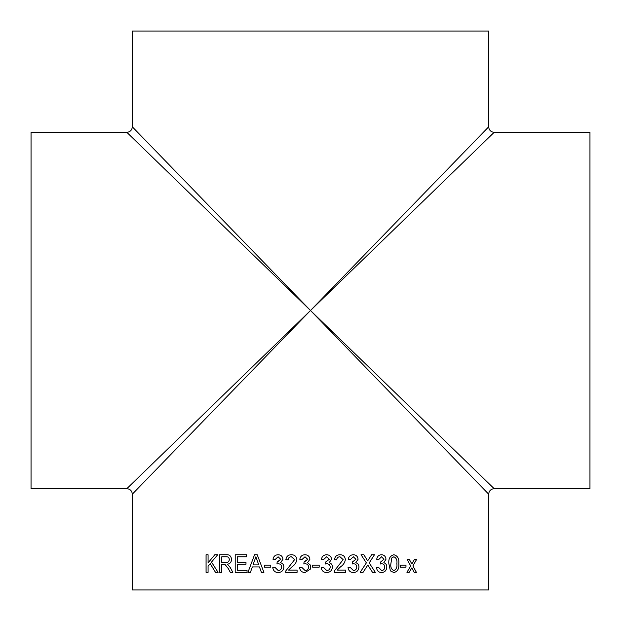<?xml version="1.0" encoding="UTF-8"?>
<svg xmlns="http://www.w3.org/2000/svg" width="621" height="621" viewBox="0 0 621 621"><rect width="100%" height="100%" fill="white"/><g stroke="black" fill="none" stroke-linecap="round" stroke-linejoin="round"><path stroke-width="0.93" d="M31.05 310.5L31.05 132.32L126.824 132.32C130.162 131.994 131.994 130.162 132.32 126.824L132.32 31.05L488.68 31.05L488.68 126.824C489.006 130.162 490.838 131.994 494.176 132.32L589.95 132.32L589.95 488.68L494.176 488.68C490.838 489.006 489.006 490.838 488.68 494.176L488.68 589.95L132.32 589.95L132.32 494.176C131.994 490.838 130.162 489.006 126.824 488.68L31.05 488.68L31.05 310.5M310.5 310.5L126.824 132.32L310.5 310.5L126.824 488.68L310.5 310.5L488.68 126.824L310.5 310.5L132.32 126.824L310.5 310.5L132.32 494.176L310.5 310.5L488.68 494.176L310.5 310.5L494.176 488.68L310.5 310.5L494.176 132.32L310.5 310.5M305.035 572.57C301.876 572.391 300.052 570.738 299.563 567.61L301.814 567.384L305.113 570.544C307.279 570.381 308.435 569.209 308.583 567.035C308.427 564.994 307.325 563.899 305.284 563.759L303.824 564L304.057 561.966L307.682 559.296L304.996 556.773L302.039 559.482L299.788 559.257C300.347 556.408 302.054 554.902 304.927 554.747C307.876 554.863 309.545 556.354 309.933 559.218L307.535 562.711L310.5 565.149L310.5 568.999L305.035 572.57C301.876 572.391 300.052 570.738 299.563 567.61L301.814 567.384M219.632 572.345L219.632 554.747L226.285 554.747C229.436 554.499 231.183 556.074 231.532 559.49C231.307 562.3 229.925 563.876 227.379 564.225L230.244 567.485L232.828 572.345L230.282 572.345L228.326 568.626L225.066 564.528L223.995 564.45L221.782 564.45L221.782 572.345L219.632 572.345L219.655 554.747M235.196 572.345L235.196 554.747L246.622 554.747L246.622 556.773L237.455 556.773L237.455 562.191L245.986 562.191L245.986 564.225L237.455 564.225L237.455 570.319L247.042 570.319L247.042 572.345L235.196 572.345L235.212 554.747M247.958 572.345L254.548 554.747L257.21 554.747L263.917 572.345L261.379 572.345L259.462 566.934L252.32 566.934L250.426 572.345L247.958 572.345L254.556 554.747M264.43 567.159L264.43 565.126L270.779 565.126L270.779 567.159L264.43 567.159L264.437 565.126M278.138 572.57C275.033 572.391 273.248 570.738 272.766 567.61L274.971 567.384L278.208 570.544C280.343 570.381 281.484 569.209 281.631 567.035C281.476 564.994 280.389 563.899 278.379 563.759L276.943 564L277.168 561.966L280.739 559.296L278.099 556.773L275.188 559.482L272.984 559.257C273.527 556.408 275.204 554.902 278.029 554.747C280.933 554.863 282.578 556.354 282.966 559.218L280.591 562.711C282.726 563.332 283.82 564.776 283.859 567.051C283.494 570.513 281.585 572.352 278.13 572.57C275.025 572.391 273.24 570.738 272.759 567.61L274.979 567.384M291.466 554.747C294.696 554.817 296.496 556.439 296.861 559.606C296.333 562.642 294.711 565.048 291.994 566.826L288.517 570.094L297.086 570.094L297.086 572.345L285.644 572.345L285.877 570.784L294.61 559.622L291.42 556.773C289.363 556.835 288.253 557.891 288.105 559.932L285.87 559.707C286.304 556.455 288.175 554.794 291.466 554.747C288.175 554.794 286.312 556.455 285.87 559.707L288.113 559.932M312.642 567.159L312.642 565.126L319.186 565.126L319.186 567.159L312.642 567.159M321.212 567.61L323.463 567.384L326.755 570.544C328.913 570.381 330.061 569.209 330.209 567.035C330.054 564.994 328.959 563.899 326.925 563.759L325.466 564L325.699 561.966L329.309 559.296L326.646 556.773L323.688 559.482L321.437 559.257C321.996 556.408 323.704 554.902 326.568 554.747C329.51 554.863 331.164 556.354 331.552 559.218L329.169 562.711C331.319 563.332 332.406 564.776 332.445 567.051C332.088 570.513 330.162 572.352 326.677 572.57C323.525 572.391 321.701 570.738 321.212 567.61M340.036 554.747C343.242 554.817 345.012 556.439 345.369 559.606C344.849 562.642 343.25 565.048 340.564 566.826L337.11 570.094L345.587 570.094L345.587 572.345L334.238 572.345L334.471 570.784L343.149 559.622L339.99 556.773C337.948 556.835 336.846 557.891 336.698 559.932L334.463 559.707C334.905 556.455 336.768 554.794 340.036 554.747C343.234 554.817 345.004 556.439 345.361 559.606L345.369 559.606C344.841 562.642 343.242 565.048 340.556 566.826L340.564 566.826M348.016 567.61L350.221 567.384L353.434 570.544C355.53 570.381 356.656 569.209 356.788 567.035C356.64 564.994 355.577 563.899 353.597 563.759L352.177 564L352.402 561.966L355.918 559.296L353.326 556.773L350.438 559.482L348.241 559.257C348.785 556.408 350.461 554.902 353.256 554.747C356.112 554.863 357.727 556.354 358.1 559.218L355.779 562.711C357.867 563.332 358.93 564.776 358.969 567.051C358.62 570.513 356.749 572.352 353.357 572.57C350.283 572.391 348.505 570.738 348.016 567.61M360.157 572.345L366.367 562.874L361.018 554.747L363.883 554.747L367.671 560.879L371.637 554.747L374.479 554.747L369.216 562.905L375.325 572.345L372.522 572.345L367.803 565.079L363.052 572.345L360.157 572.345M376.481 567.61L378.569 567.384L381.612 570.544C383.592 570.381 384.647 569.209 384.779 567.035C384.64 564.994 383.638 563.899 381.768 563.759L380.425 564L380.642 561.966L383.957 559.296L381.511 556.773L378.779 559.482L376.691 559.257C377.219 556.408 378.802 554.902 381.441 554.747C384.143 554.863 385.664 556.354 386.006 559.218L383.825 562.711C385.796 563.332 386.79 564.776 386.821 567.051C386.503 570.513 384.741 572.352 381.535 572.57C378.631 572.391 376.947 570.738 376.481 567.61M388.855 563.666C388.381 558.76 390.058 555.787 393.885 554.747C397.657 555.779 399.311 558.753 398.829 563.666C399.319 568.564 397.665 571.53 393.885 572.57L390.392 570.878L388.855 563.666M400.39 567.159L400.39 565.126L405.979 565.126L405.979 567.159L400.39 567.159M406.934 572.345L410.698 565.917L407.12 559.482L409.379 559.482L411.839 563.93L414.393 559.482L416.575 559.482L412.918 565.91L416.404 572.345L414.215 572.345L411.777 567.897L409.192 572.345L406.934 572.345M206.056 572.345L206.056 554.747L208.074 554.747L208.074 562.851L214.819 554.747L217.699 554.747L211.505 562.098L218.087 572.345L215.487 572.345L210.201 563.674L208.074 566.251L208.074 572.345L206.056 572.345M208.074 562.851L214.835 554.747M215.51 572.345L210.224 563.674M206.079 572.345L206.079 554.747M409.363 559.482L411.839 563.93M416.551 559.482L412.895 565.91L416.38 572.345M411.777 567.897L409.169 572.345M405.955 565.126L405.955 567.159M393.869 554.747C397.642 555.779 399.287 558.753 398.806 563.666C399.295 568.564 397.65 571.53 393.869 572.57M390.857 563.658C390.368 567.12 391.37 569.418 393.869 570.544L393.885 570.544C396.361 569.41 397.355 567.12 396.858 563.658C397.355 560.181 396.353 557.883 393.861 556.773L391.789 557.984L390.881 563.658C390.392 567.12 391.393 569.418 393.885 570.544M393.861 556.773L391.766 557.984L390.881 563.658M378.562 567.384L381.597 570.544M381.768 563.759L380.409 564M381.511 556.773L378.763 559.482M381.426 554.747C384.127 554.863 385.649 556.354 385.99 559.218L383.809 562.711C385.773 563.332 386.774 564.776 386.805 567.051L386.805 567.051C386.487 570.513 384.725 572.352 381.519 572.57M363.867 554.747L367.655 560.879M374.463 554.747L369.208 562.905L375.309 572.345M367.803 565.079L363.044 572.345M350.213 567.384L353.427 570.544M353.597 563.759L352.169 564M353.326 556.773L350.43 559.482M353.248 554.747C356.105 554.863 357.719 556.354 358.084 559.218L355.771 562.711C357.859 563.332 358.922 564.776 358.954 567.051C358.612 570.513 356.741 572.352 353.341 572.57M339.982 556.773L339.99 556.773C337.94 556.835 336.846 557.891 336.691 559.932M345.579 570.094L345.579 572.345M340.556 566.826L337.11 570.094M323.463 567.384L326.755 570.544M326.925 563.759L325.466 564M326.646 556.773L323.688 559.482M326.568 554.747C329.503 554.863 331.164 556.354 331.544 559.218L329.161 562.711C331.311 563.332 332.406 564.776 332.445 567.051L332.445 567.051C332.088 570.513 330.162 572.352 326.669 572.57M319.186 565.126L319.186 567.159M305.113 570.544C307.279 570.381 308.435 569.209 308.583 567.035C308.427 564.994 307.325 563.899 305.284 563.759M303.824 564L304.057 561.966M304.383 561.989L307.682 559.296L305.004 556.773M302.039 559.482L299.788 559.257C300.347 556.408 302.062 554.902 304.934 554.747M310.562 565.312L310.469 569.084M291.42 556.773L294.618 559.622L285.877 570.784L285.652 572.345M278.208 570.544L278.216 570.544C280.35 570.381 281.492 569.209 281.631 567.035L281.631 567.035C281.476 564.994 280.397 563.899 278.387 563.759L278.379 563.759M276.95 564L277.176 561.966M277.486 561.989L280.746 559.296L278.107 556.773M275.196 559.482L272.992 559.257C273.535 556.408 275.212 554.902 278.037 554.747M261.394 572.345L259.469 566.934M258.755 564.9L255.891 556.773L253.026 564.9L258.747 564.9L255.875 556.773M230.298 572.345L228.342 568.626L225.081 564.528L224.01 564.45M225.897 562.416L225.92 562.416C227.915 562.618 229.056 561.663 229.335 559.544C229.141 557.635 228.155 556.711 226.386 556.773L221.782 556.773L221.782 562.416L225.897 562.416C227.891 562.618 229.033 561.663 229.32 559.544C229.126 557.635 228.14 556.711 226.37 556.773L226.386 556.773"/></g></svg>
